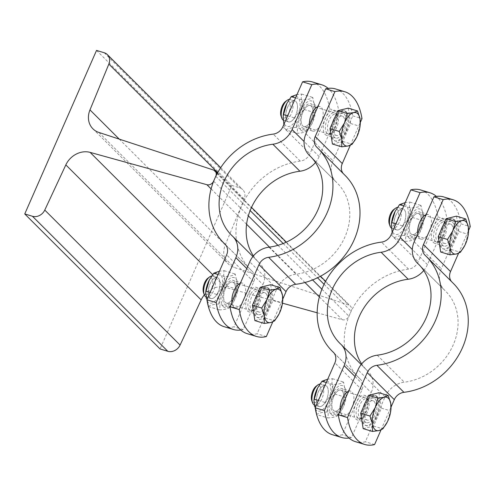<?xml version="1.0" encoding="UTF-8"?>
<svg xmlns="http://www.w3.org/2000/svg" width="495" height="495" viewBox="0 0 495 495"><rect width="100%" height="100%" fill="white"/><g stroke="black" fill="none" stroke-linecap="round" stroke-linejoin="round"><path stroke-width="0.37" stroke-dasharray="2.48 1.86" d="M317.147 312.778L342.255 319.727A5.488 4.678 -45.1 0 0 348.932 316.187L351.091 311.281A5.488 4.678 -45.1 0 0 350.342 306.003A5.488 4.678 -45.1 0 0 348.721 305.013L234.185 267.449A20.122 17.158 134.9 0 1 228.226 263.823A20.122 17.158 134.9 0 1 225.299 244.92L244.177 199.083A10.061 8.576 -45.1 0 0 242.717 189.635A10.061 8.576 -45.1 0 0 239.555 187.76L231.852 185.433L160.071 348.95M96.531 50.422L231.852 185.433M204.336 294.915A20.122 17.158 134.9 0 1 225.435 287.385L282.472 303.175M312.407 81.953A73.167 34.786 -73.2 0 1 329.639 108.857L309.92 153.778A10.977 9.355 134.9 0 1 300.298 161.116A66.769 56.931 -45.1 0 0 241.752 205.722A66.769 56.931 -45.1 0 0 250.823 269.979A66.769 56.931 -45.1 0 0 252.011 271.118A10.977 9.355 134.9 0 1 252.203 271.31A10.977 9.355 134.9 0 1 253.694 281.872L233.974 326.793A73.167 34.786 -73.2 0 1 224.142 326.694M329.639 108.857L338.883 111.647A73.167 34.786 106.8 0 0 328.117 88.376M315.482 162.508A21.953 18.717 -45.1 0 0 319.164 156.575L338.883 111.647M240.78 330.047A73.167 34.786 106.8 0 0 243.218 329.59L262.938 284.662A21.953 18.717 -45.1 0 0 259.955 263.538A21.953 18.717 -45.1 0 0 259.566 263.161A55.793 47.569 134.9 0 1 258.576 262.208A55.793 47.569 134.9 0 1 253.421 255.915M243.218 329.59L233.974 326.793M317.858 106.66A12.802 6.088 -73.2 0 1 319.98 106.555A12.802 6.088 -73.2 0 1 322.109 120.576A12.802 6.088 -73.2 0 1 312.574 131.076A12.802 6.088 -73.2 0 1 311.256 130.259A12.802 6.088 -73.2 0 1 309.474 125.761M240.335 283.264A12.802 6.088 -73.2 0 1 242.457 283.159A12.802 6.088 -73.2 0 1 243.781 283.969A12.802 6.088 -73.2 0 1 244.078 298.683A12.802 6.088 -73.2 0 1 235.051 307.673A12.802 6.088 -73.2 0 1 231.951 302.358M302.012 127.469A12.802 6.088 106.8 0 0 303.33 128.279A12.802 6.088 106.8 0 0 312.865 117.779A12.802 6.088 106.8 0 0 310.736 103.764A12.802 6.088 106.8 0 0 301.709 112.755A12.802 6.088 106.8 0 0 302.012 127.469M302.977 111.975A10.977 5.216 106.8 0 0 301.245 118.305A10.977 5.216 106.8 0 0 302.73 125.835A10.977 5.216 106.8 0 0 310.934 120.433A10.977 5.216 106.8 0 0 311.627 106.536A10.977 5.216 106.8 0 0 303.478 110.917A10.977 5.216 106.8 0 0 302.977 111.975M302.73 125.835A10.977 5.216 106.8 0 0 303.862 126.528A10.977 5.216 106.8 0 0 311.596 118.825A10.977 5.216 106.8 0 0 311.343 106.215A10.977 5.216 106.8 0 0 310.21 105.515A10.977 5.216 106.8 0 0 303.478 110.917A10.977 5.216 106.8 0 0 301.245 118.305A10.977 5.216 106.8 0 0 302.73 125.835M300.861 130.086A15.729 7.481 106.8 0 0 312.141 123.348A15.729 7.481 106.8 0 0 315.34 112.749A15.729 7.481 106.8 0 0 304.734 104.371A15.729 7.481 106.8 0 0 300.861 130.086M307.42 130.767C305.724 132.153 302.272 133.007 297.056 133.322C297.984 128.731 297.155 123.602 294.562 117.94C298.949 112.495 301.573 106.518 302.439 100.002C307.655 99.687 311.108 98.833 312.803 97.447L315.482 111.524L311.856 123.905L307.42 130.767L296.227 127.388C297.093 120.879 299.716 114.896 304.103 109.451C301.511 103.789 300.682 98.666 301.61 94.069L296.994 94.576M283.876 124.449L285.863 129.944L297.056 133.322M287.651 115.855L294.562 117.94M285.863 129.944C287.558 128.558 291.01 127.71 296.227 127.388M286.531 104.049A15.729 7.481 -73.2 0 1 298.219 97.775A15.729 7.481 -73.2 0 1 297.217 117.686A15.729 7.481 -73.2 0 1 285.46 125.433A15.729 7.481 -73.2 0 1 283.326 114.642M295.688 115.422A10.977 5.216 -73.2 0 1 295.193 116.48A10.977 5.216 -73.2 0 1 287.323 121.182A10.977 5.216 -73.2 0 1 290.027 103.238A10.977 5.216 -73.2 0 1 297.421 109.086A10.977 5.216 -73.2 0 1 295.688 115.422M287.323 121.182A10.977 5.216 -73.2 0 1 287.069 108.566A10.977 5.216 -73.2 0 1 294.803 100.862A10.977 5.216 -73.2 0 1 295.936 101.555A10.977 5.216 -73.2 0 1 297.421 109.086A10.977 5.216 -73.2 0 1 295.193 116.48A10.977 5.216 -73.2 0 1 288.455 121.875A10.977 5.216 -73.2 0 1 287.323 121.182M295.527 97.917L302.439 100.002M304.103 109.451L315.29 112.829M301.61 94.069L312.803 97.447M223.338 306.683A15.729 7.481 106.8 0 0 234.618 299.945A15.729 7.481 106.8 0 0 237.817 289.352A15.729 7.481 106.8 0 0 227.211 280.968A15.729 7.481 106.8 0 0 223.338 306.683M229.897 307.37C228.201 308.75 224.749 309.604 219.533 309.926C220.461 305.328 219.631 300.199 217.039 294.544C221.426 289.092 224.049 283.115 224.916 276.606C230.132 276.284 233.584 275.43 235.28 274.051L237.959 288.121L234.333 300.502L229.897 307.37L218.71 303.986C219.57 297.476 222.193 291.499 226.58 286.048C223.988 280.393 223.158 275.263 224.093 270.666L219.471 271.173M208.37 306.553L219.533 309.926M210.128 292.452L217.039 294.544M208.346 306.541C210.035 305.161 213.494 304.307 218.71 303.986M209.008 280.646A15.729 7.481 -73.2 0 1 220.696 274.372A15.729 7.481 -73.2 0 1 219.693 294.29A15.729 7.481 -73.2 0 1 207.937 302.03A15.729 7.481 -73.2 0 1 205.809 291.239M218.171 292.019A10.977 5.216 -73.2 0 1 217.67 293.077A10.977 5.216 -73.2 0 1 209.8 297.78A10.977 5.216 -73.2 0 1 212.504 279.836A10.977 5.216 -73.2 0 1 219.904 285.683A10.977 5.216 -73.2 0 1 218.171 292.019M209.8 297.78A10.977 5.216 -73.2 0 1 209.546 285.17A10.977 5.216 -73.2 0 1 217.28 277.46A10.977 5.216 -73.2 0 1 218.419 278.159A10.977 5.216 -73.2 0 1 219.904 285.683A10.977 5.216 -73.2 0 1 217.67 293.077A10.977 5.216 -73.2 0 1 210.932 298.479A10.977 5.216 -73.2 0 1 209.8 297.78M218.004 274.515L224.916 276.606M226.58 286.048L237.773 289.433M224.093 270.666L235.28 274.051M234.537 281.179A12.802 6.088 106.8 0 0 233.219 280.368A12.802 6.088 106.8 0 0 223.684 290.862A12.802 6.088 106.8 0 0 225.813 304.883A12.802 6.088 106.8 0 0 234.834 295.892A12.802 6.088 106.8 0 0 234.537 281.179M225.454 288.573A10.977 5.216 106.8 0 0 223.721 294.909A10.977 5.216 106.8 0 0 225.206 302.433A10.977 5.216 106.8 0 0 233.411 297.031A10.977 5.216 106.8 0 0 234.11 283.14A10.977 5.216 106.8 0 0 225.955 287.515A10.977 5.216 106.8 0 0 225.454 288.573M225.206 302.433A10.977 5.216 106.8 0 0 226.339 303.132A10.977 5.216 106.8 0 0 234.079 295.422A10.977 5.216 106.8 0 0 233.819 282.812A10.977 5.216 106.8 0 0 232.687 282.119A10.977 5.216 106.8 0 0 225.955 287.515A10.977 5.216 106.8 0 0 223.721 294.909A10.977 5.216 106.8 0 0 225.206 302.433M258.081 290.144A10.977 5.216 -73.2 0 1 258.761 301.505A10.977 5.216 -73.2 0 1 251.887 310.52A10.977 5.216 -73.2 0 1 250.6 310.458A10.977 5.216 -73.2 0 1 248.781 298.442A10.977 5.216 -73.2 0 1 256.948 289.445A10.977 5.216 -73.2 0 1 258.05 290.107A10.977 5.216 -73.2 0 1 258.081 290.144M335.604 113.541A10.977 5.216 -73.2 0 1 336.278 124.907A10.977 5.216 -73.2 0 1 329.404 133.916A10.977 5.216 -73.2 0 1 328.123 133.86A10.977 5.216 -73.2 0 1 326.304 121.844A10.977 5.216 -73.2 0 1 334.471 112.848A10.977 5.216 -73.2 0 1 335.573 113.51A10.977 5.216 -73.2 0 1 335.604 113.541M211.705 276.012A10.977 5.216 -73.2 0 1 212.776 276.099A10.977 5.216 -73.2 0 1 213.908 276.798A10.977 5.216 -73.2 0 1 214.162 289.408A10.977 5.216 -73.2 0 1 206.427 297.111A10.977 5.216 -73.2 0 1 205.574 296.666M203.538 292.694A9.009 4.282 106.8 0 0 210.672 290.683A9.009 4.282 106.8 0 0 211.483 278.054A9.009 4.282 106.8 0 0 207.925 278.178M259.399 291.419A10.11 4.808 -73.2 0 1 260.017 301.882A10.11 4.808 -73.2 0 1 253.688 310.186A10.11 4.808 -73.2 0 1 252.506 310.13A10.11 4.808 -73.2 0 1 250.829 299.06A10.11 4.808 -73.2 0 1 258.353 290.775A10.11 4.808 -73.2 0 1 259.368 291.388A10.11 4.808 -73.2 0 1 259.399 291.419M265.834 293.362A10.11 4.808 -73.2 0 1 266.069 304.976A10.11 4.808 -73.2 0 1 258.941 312.073A10.11 4.808 -73.2 0 1 257.264 301.01A10.11 4.808 -73.2 0 1 264.788 292.718A10.11 4.808 -73.2 0 1 265.834 293.362M266.892 290.949A12.802 6.088 -73.2 0 1 267.189 305.663A12.802 6.088 -73.2 0 1 258.161 314.653A12.802 6.088 -73.2 0 1 256.039 300.638A12.802 6.088 -73.2 0 1 265.567 290.138A12.802 6.088 -73.2 0 1 266.892 290.949M289.222 99.415A10.977 5.216 -73.2 0 1 290.299 99.501A10.977 5.216 -73.2 0 1 291.431 100.194A10.977 5.216 -73.2 0 1 291.685 112.811A10.977 5.216 -73.2 0 1 283.951 120.514A10.977 5.216 -73.2 0 1 283.097 120.068M281.061 116.096A9.009 4.282 106.8 0 0 288.195 114.079A9.009 4.282 106.8 0 0 289.006 101.45A9.009 4.282 106.8 0 0 285.448 101.58M336.922 114.815A10.11 4.808 -73.2 0 1 337.541 125.284A10.11 4.808 -73.2 0 1 331.211 133.582A10.11 4.808 -73.2 0 1 330.029 133.532A10.11 4.808 -73.2 0 1 328.352 122.463A10.11 4.808 -73.2 0 1 335.876 114.178A10.11 4.808 -73.2 0 1 336.891 114.784A10.11 4.808 -73.2 0 1 336.922 114.815M343.351 116.758A10.11 4.808 -73.2 0 1 343.592 128.378A10.11 4.808 -73.2 0 1 336.464 135.475A10.11 4.808 -73.2 0 1 334.787 124.406A10.11 4.808 -73.2 0 1 342.311 116.121A10.11 4.808 -73.2 0 1 343.351 116.758M334.36 137.245A12.802 6.088 -73.2 0 1 334.063 122.531A12.802 6.088 -73.2 0 1 343.085 113.541A12.802 6.088 -73.2 0 1 345.213 127.555A12.802 6.088 -73.2 0 1 335.684 138.055A12.802 6.088 -73.2 0 1 334.36 137.245M257.647 288.158A12.802 6.088 106.8 0 0 256.323 287.347A12.802 6.088 106.8 0 0 246.795 297.841A12.802 6.088 106.8 0 0 248.917 311.862A12.802 6.088 106.8 0 0 257.945 302.872A12.802 6.088 106.8 0 0 257.647 288.158M335.511 88.933A73.167 34.786 -73.2 0 1 352.749 115.836L333.03 160.764A21.953 18.717 -45.1 0 0 336.012 181.888A21.953 18.717 -45.1 0 0 336.402 182.259A55.793 47.569 134.9 0 1 337.386 183.218A55.793 47.569 134.9 0 1 344.644 237.625A55.793 47.569 134.9 0 1 296.047 274.187A21.953 18.717 -45.1 0 0 276.804 288.851L257.078 333.779A73.167 34.786 -73.2 0 1 247.253 333.673M352.749 115.836L361.993 118.627M350.287 145.295L360.341 122.395M334.929 117.278A15.729 7.481 -73.2 0 1 343.938 110.738A15.729 7.481 -73.2 0 1 345.56 111.734A15.729 7.481 -73.2 0 1 345.925 129.814A15.729 7.481 -73.2 0 1 334.837 140.858A15.729 7.481 -73.2 0 1 332.442 122.939M346.481 112.012A15.729 7.481 -73.2 0 1 346.853 130.092A15.729 7.481 -73.2 0 1 335.759 141.137A15.729 7.481 -73.2 0 1 333.154 123.911A15.729 7.481 -73.2 0 1 344.86 111.016A15.729 7.481 -73.2 0 1 346.481 112.012M348.183 108.139L350.677 123.521L342.8 141.459L332.436 144.014M360.187 125.025L356.567 137.393M350.677 123.521L359.995 126.336M342.8 141.459L352.124 144.274M345.139 175.447A66.769 56.931 -45.1 0 0 343.957 174.302A10.977 9.355 134.9 0 1 343.759 174.116A10.977 9.355 134.9 0 1 343.276 173.584M272.764 321.892L282.818 298.992M266.322 336.569L257.078 333.779M325.116 134.448A12.802 6.088 106.8 0 0 326.44 135.265A12.802 6.088 106.8 0 0 335.975 124.765A12.802 6.088 106.8 0 0 333.847 110.744A12.802 6.088 106.8 0 0 324.819 119.741A12.802 6.088 106.8 0 0 325.116 134.448M257.406 293.882A15.729 7.481 -73.2 0 1 266.415 287.335A15.729 7.481 -73.2 0 1 268.036 288.338A15.729 7.481 -73.2 0 1 268.401 306.411A15.729 7.481 -73.2 0 1 257.313 317.456A15.729 7.481 -73.2 0 1 254.919 299.543M268.964 288.616A15.729 7.481 -73.2 0 1 269.329 306.69A15.729 7.481 -73.2 0 1 258.242 317.734A15.729 7.481 -73.2 0 1 255.63 300.514A15.729 7.481 -73.2 0 1 267.337 287.62A15.729 7.481 -73.2 0 1 268.964 288.616M270.66 284.736L273.153 300.119L265.277 318.056L254.913 320.611M282.664 301.628L279.044 313.991M273.153 300.119L282.478 302.94M265.277 318.056L274.601 320.878M420.663 189.962A73.167 34.786 -73.2 0 1 437.902 216.866L418.176 261.793A10.977 9.355 134.9 0 1 408.554 269.125A66.769 56.931 -45.1 0 0 350.014 313.737A66.769 56.931 -45.1 0 0 359.079 377.988A66.769 56.931 -45.1 0 0 360.267 379.133A10.977 9.355 134.9 0 1 360.459 379.318A10.977 9.355 134.9 0 1 361.95 389.881L342.231 434.808A73.167 34.786 -73.2 0 1 332.399 434.703M437.902 216.866L447.14 219.656A73.167 34.786 106.8 0 0 436.373 196.385M423.739 270.517A21.953 18.717 -45.1 0 0 427.42 264.584L447.14 219.656M349.043 438.056A73.167 34.786 106.8 0 0 351.475 437.599L371.194 392.671A21.953 18.717 -45.1 0 0 368.212 371.547A21.953 18.717 -45.1 0 0 367.822 371.176A55.793 47.569 134.9 0 1 366.832 370.217A55.793 47.569 134.9 0 1 361.678 363.924M351.475 437.599L342.231 434.808M426.115 214.669A12.802 6.088 -73.2 0 1 428.237 214.57A12.802 6.088 -73.2 0 1 430.365 228.585A12.802 6.088 -73.2 0 1 420.83 239.085A12.802 6.088 -73.2 0 1 419.512 238.274A12.802 6.088 -73.2 0 1 417.731 233.77M348.591 391.273A12.802 6.088 -73.2 0 1 350.72 391.168A12.802 6.088 -73.2 0 1 352.038 391.978A12.802 6.088 -73.2 0 1 352.335 406.698A12.802 6.088 -73.2 0 1 343.313 415.682A12.802 6.088 -73.2 0 1 340.214 410.367M410.268 235.478A12.802 6.088 106.8 0 0 411.593 236.294A12.802 6.088 106.8 0 0 421.121 225.794A12.802 6.088 106.8 0 0 418.993 211.773A12.802 6.088 106.8 0 0 409.971 220.77A12.802 6.088 106.8 0 0 410.268 235.478M411.234 219.984A10.977 5.216 106.8 0 0 409.501 226.32A10.977 5.216 106.8 0 0 410.986 233.844A10.977 5.216 106.8 0 0 419.191 228.442A10.977 5.216 106.8 0 0 419.89 214.545A10.977 5.216 106.8 0 0 411.735 218.926A10.977 5.216 106.8 0 0 411.234 219.984M410.986 233.844A10.977 5.216 106.8 0 0 412.118 234.543A10.977 5.216 106.8 0 0 419.859 226.834A10.977 5.216 106.8 0 0 419.599 214.224A10.977 5.216 106.8 0 0 418.467 213.531A10.977 5.216 106.8 0 0 411.735 218.926A10.977 5.216 106.8 0 0 409.501 226.32A10.977 5.216 106.8 0 0 410.986 233.844M443.86 221.556A10.977 5.216 -73.2 0 1 444.541 232.916A10.977 5.216 -73.2 0 1 437.667 241.925A10.977 5.216 -73.2 0 1 436.38 241.869A10.977 5.216 -73.2 0 1 434.561 229.853A10.977 5.216 -73.2 0 1 442.728 220.857A10.977 5.216 -73.2 0 1 443.829 221.519A10.977 5.216 -73.2 0 1 443.86 221.556M409.118 238.095A15.729 7.481 106.8 0 0 420.397 231.357A15.729 7.481 106.8 0 0 423.596 220.764A15.729 7.481 106.8 0 0 412.991 212.38A15.729 7.481 106.8 0 0 409.118 238.095M415.676 238.782C413.981 240.162 410.528 241.016 405.312 241.337C406.24 236.74 405.411 231.611 402.819 225.955C407.206 220.504 409.829 214.527 410.695 208.018C415.911 207.696 419.364 206.842 421.059 205.462L423.739 219.533L420.113 231.914L415.676 238.782L404.489 235.397C405.349 228.888 407.973 222.911 412.36 217.46C409.767 211.804 408.938 206.675 409.872 202.078L405.25 202.585M392.133 232.464L394.125 237.953L405.312 241.337M395.907 223.864L402.819 225.955M394.125 237.953C395.814 236.573 399.273 235.719 404.489 235.397M394.787 212.058A15.729 7.481 -73.2 0 1 406.475 205.784A15.729 7.481 -73.2 0 1 405.473 225.701A15.729 7.481 -73.2 0 1 393.717 233.442A15.729 7.481 -73.2 0 1 391.588 222.651M403.951 223.431A10.977 5.216 -73.2 0 1 403.45 224.489A10.977 5.216 -73.2 0 1 395.579 229.191A10.977 5.216 -73.2 0 1 398.283 211.247A10.977 5.216 -73.2 0 1 405.683 217.095A10.977 5.216 -73.2 0 1 403.951 223.431M395.579 229.191A10.977 5.216 -73.2 0 1 395.326 216.581A10.977 5.216 -73.2 0 1 403.066 208.871A10.977 5.216 -73.2 0 1 404.198 209.571A10.977 5.216 -73.2 0 1 405.683 217.095A10.977 5.216 -73.2 0 1 403.45 224.489A10.977 5.216 -73.2 0 1 396.712 229.884A10.977 5.216 -73.2 0 1 395.579 229.191M403.784 205.926L410.695 208.018M412.36 217.46L423.553 220.844M409.872 202.078L421.059 205.462M331.601 414.699A15.729 7.481 106.8 0 0 342.874 407.954A15.729 7.481 106.8 0 0 346.073 397.361A15.729 7.481 106.8 0 0 335.474 388.977A15.729 7.481 106.8 0 0 331.601 414.699M338.153 415.379C336.464 416.765 333.005 417.613 327.789 417.935C328.723 413.337 327.888 408.214 325.302 402.553C329.682 397.108 332.312 391.124 333.172 384.615C338.388 384.293 341.847 383.446 343.536 382.06L346.215 396.13L342.589 408.517L338.153 415.379L326.966 412.001C327.826 405.485 330.456 399.508 334.837 394.063C332.25 388.402 331.415 383.272 332.349 378.681L327.727 379.189M326.966 412.001C321.75 412.316 318.291 413.17 316.602 414.556L327.789 417.935M318.384 400.467L325.302 402.553M317.264 388.655A15.729 7.481 -73.2 0 1 328.952 382.381A15.729 7.481 -73.2 0 1 327.956 402.299A15.729 7.481 -73.2 0 1 316.194 410.046A15.729 7.481 -73.2 0 1 314.065 399.255M326.428 400.028A10.977 5.216 -73.2 0 1 325.927 401.086A10.977 5.216 -73.2 0 1 318.062 405.795A10.977 5.216 -73.2 0 1 320.76 387.851A10.977 5.216 -73.2 0 1 328.16 393.698A10.977 5.216 -73.2 0 1 326.428 400.028M318.062 405.789A10.977 5.216 -73.2 0 1 317.802 393.179A10.977 5.216 -73.2 0 1 325.543 385.475A10.977 5.216 -73.2 0 1 326.675 386.168A10.977 5.216 -73.2 0 1 328.16 393.698A10.977 5.216 -73.2 0 1 325.927 401.086A10.977 5.216 -73.2 0 1 319.195 406.488A10.977 5.216 -73.2 0 1 318.062 405.789M326.261 382.53L333.172 384.615M334.837 394.063L346.03 397.442M332.349 378.681L343.536 382.06M342.794 389.188A12.802 6.088 106.8 0 0 341.476 388.377A12.802 6.088 106.8 0 0 331.941 398.871A12.802 6.088 106.8 0 0 334.069 412.892A12.802 6.088 106.8 0 0 343.097 403.901A12.802 6.088 106.8 0 0 342.794 389.188M333.71 396.582A10.977 5.216 106.8 0 0 331.978 402.918A10.977 5.216 106.8 0 0 333.463 410.448A10.977 5.216 106.8 0 0 341.668 405.046A10.977 5.216 106.8 0 0 342.367 391.149A10.977 5.216 106.8 0 0 334.212 395.524A10.977 5.216 106.8 0 0 333.71 396.582M333.463 410.448A10.977 5.216 106.8 0 0 334.595 411.141A10.977 5.216 106.8 0 0 342.336 403.437A10.977 5.216 106.8 0 0 342.076 390.821A10.977 5.216 106.8 0 0 340.944 390.128A10.977 5.216 106.8 0 0 334.212 395.524A10.977 5.216 106.8 0 0 331.978 402.918A10.977 5.216 106.8 0 0 333.463 410.448M366.343 398.153A10.977 5.216 -73.2 0 1 367.018 409.52A10.977 5.216 -73.2 0 1 360.143 418.529A10.977 5.216 -73.2 0 1 358.863 418.473A10.977 5.216 -73.2 0 1 357.037 406.457A10.977 5.216 -73.2 0 1 365.211 397.46A10.977 5.216 -73.2 0 1 366.306 398.122A10.977 5.216 -73.2 0 1 366.343 398.153M319.962 384.021A10.977 5.216 -73.2 0 1 321.032 384.114A10.977 5.216 -73.2 0 1 322.165 384.807A10.977 5.216 -73.2 0 1 322.418 397.417A10.977 5.216 -73.2 0 1 314.684 405.127A10.977 5.216 -73.2 0 1 313.83 404.675M311.794 400.709A9.009 4.282 106.8 0 0 318.929 398.692A9.009 4.282 106.8 0 0 319.739 386.063A9.009 4.282 106.8 0 0 316.181 386.193M367.655 399.428A10.11 4.808 -73.2 0 1 368.28 409.891A10.11 4.808 -73.2 0 1 361.944 418.195A10.11 4.808 -73.2 0 1 360.762 418.139A10.11 4.808 -73.2 0 1 359.085 407.076A10.11 4.808 -73.2 0 1 366.609 398.784A10.11 4.808 -73.2 0 1 367.624 399.397A10.11 4.808 -73.2 0 1 367.655 399.428M374.09 401.371A10.11 4.808 -73.2 0 1 374.325 412.991A10.11 4.808 -73.2 0 1 367.197 420.088A10.11 4.808 -73.2 0 1 365.52 409.019A10.11 4.808 -73.2 0 1 373.044 400.733A10.11 4.808 -73.2 0 1 374.09 401.371M375.148 398.964A12.802 6.088 -73.2 0 1 375.445 413.678A12.802 6.088 -73.2 0 1 366.418 422.668A12.802 6.088 -73.2 0 1 364.295 408.647A12.802 6.088 -73.2 0 1 373.824 398.153A12.802 6.088 -73.2 0 1 375.148 398.964M397.485 207.424A10.977 5.216 -73.2 0 1 398.555 207.51A10.977 5.216 -73.2 0 1 399.688 208.209A10.977 5.216 -73.2 0 1 399.941 220.82A10.977 5.216 -73.2 0 1 392.207 228.523A10.977 5.216 -73.2 0 1 391.353 228.077M389.318 224.105A9.009 4.282 106.8 0 0 396.452 222.094A9.009 4.282 106.8 0 0 397.262 209.465A9.009 4.282 106.8 0 0 393.704 209.589M445.178 222.83A10.11 4.808 -73.2 0 1 445.797 233.294A10.11 4.808 -73.2 0 1 439.467 241.591A10.11 4.808 -73.2 0 1 438.285 241.541A10.11 4.808 -73.2 0 1 436.609 230.472A10.11 4.808 -73.2 0 1 444.133 222.187A10.11 4.808 -73.2 0 1 445.147 222.799A10.11 4.808 -73.2 0 1 445.178 222.83M451.613 224.773A10.11 4.808 -73.2 0 1 451.848 236.387A10.11 4.808 -73.2 0 1 444.72 243.484A10.11 4.808 -73.2 0 1 443.044 232.415A10.11 4.808 -73.2 0 1 450.568 224.13A10.11 4.808 -73.2 0 1 451.613 224.773M442.617 245.254A12.802 6.088 -73.2 0 1 442.32 230.54A12.802 6.088 -73.2 0 1 451.347 221.55A12.802 6.088 -73.2 0 1 453.476 235.564A12.802 6.088 -73.2 0 1 443.941 246.065A12.802 6.088 -73.2 0 1 442.617 245.254M365.904 396.167A12.802 6.088 106.8 0 0 364.58 395.357A12.802 6.088 106.8 0 0 355.051 405.857A12.802 6.088 106.8 0 0 357.173 419.871A12.802 6.088 106.8 0 0 366.201 410.887A12.802 6.088 106.8 0 0 365.904 396.167M443.774 196.948A73.167 34.786 -73.2 0 1 461.006 223.845L441.286 268.773A21.953 18.717 -45.1 0 0 444.269 289.897A21.953 18.717 -45.1 0 0 444.659 290.274A55.793 47.569 134.9 0 1 445.649 291.227A55.793 47.569 134.9 0 1 452.906 345.634A55.793 47.569 134.9 0 1 404.304 382.196A21.953 18.717 -45.1 0 0 385.061 396.86L365.335 441.788A73.167 34.786 -73.2 0 1 355.509 441.682M461.006 223.845L470.25 226.642M458.543 253.304L468.598 230.404M443.186 225.287A15.729 7.481 -73.2 0 1 452.195 218.747A15.729 7.481 -73.2 0 1 453.816 219.743A15.729 7.481 -73.2 0 1 454.181 237.823A15.729 7.481 -73.2 0 1 443.093 248.867A15.729 7.481 -73.2 0 1 440.699 230.955M454.744 220.028A15.729 7.481 -73.2 0 1 455.109 238.101A15.729 7.481 -73.2 0 1 444.021 249.146A15.729 7.481 -73.2 0 1 441.41 231.926A15.729 7.481 -73.2 0 1 453.117 219.025A15.729 7.481 -73.2 0 1 454.744 220.028M456.44 216.148L458.933 231.53L451.056 249.468L440.692 252.023M468.443 233.04L464.824 245.402M458.933 231.53L468.258 234.345M451.056 249.468L460.381 252.283M453.395 283.456A66.769 56.931 -45.1 0 0 452.213 282.317A10.977 9.355 134.9 0 1 452.022 282.125A10.977 9.355 134.9 0 1 451.533 281.599M381.02 429.901L391.075 407.001M374.579 444.578L365.335 441.788M433.379 242.463A12.802 6.088 106.8 0 0 434.697 243.274A12.802 6.088 106.8 0 0 444.232 232.774A12.802 6.088 106.8 0 0 442.103 218.759A12.802 6.088 106.8 0 0 433.075 227.75A12.802 6.088 106.8 0 0 433.379 242.463M365.663 401.891A15.729 7.481 -73.2 0 1 374.672 395.35A15.729 7.481 -73.2 0 1 376.293 396.346A15.729 7.481 -73.2 0 1 376.664 414.426A15.729 7.481 -73.2 0 1 365.57 425.465A15.729 7.481 -73.2 0 1 363.182 407.552M377.221 396.625A15.729 7.481 -73.2 0 1 377.586 414.705A15.729 7.481 -73.2 0 1 366.498 425.75A15.729 7.481 -73.2 0 1 363.887 408.524A15.729 7.481 -73.2 0 1 375.594 395.629A15.729 7.481 -73.2 0 1 377.221 396.625M378.923 392.752L381.41 408.134L373.539 426.071L363.175 428.627M390.926 409.637L387.3 422.006M381.41 408.134L390.734 410.949M373.539 426.071L382.858 428.887M98.864 132.437L234.185 267.449M213.394 169.995L348.721 305.013M119.27 139.132L225.299 244.92M217.689 172.656L244.177 199.083M104.235 52.748L239.555 187.76M212.658 274.645L225.435 287.385M211.118 188.886L246.578 224.26M269.484 247.116L304.945 282.497M319.374 296.895L342.255 319.727M213.648 181.213L248.342 215.826M277.918 245.334L312.611 279.947M321.911 289.222L348.932 316.187M215.801 176.307L250.142 210.567M283.177 243.521L317.512 277.782M324.064 284.316L351.091 311.281M300.298 161.116L273.234 134.108M319.164 156.575L304.085 141.527M246.795 268.556L262.938 284.662M282.855 126.776L309.92 153.778M225.324 244.499L252.011 271.118M253.694 281.872L226.63 254.863M259.566 263.161L232.501 236.158M276.804 288.851L249.734 261.849M305.966 133.761L333.03 160.764M316.893 147.3L343.957 174.302M268.983 247.178L296.047 274.187M336.402 182.259L311.281 157.2M408.554 269.125L381.49 242.123M427.42 264.584L412.341 249.536M355.051 376.565L371.194 392.671M391.112 234.791L418.176 261.793M333.587 352.508L360.267 379.133M361.95 389.881L334.886 362.878M367.822 371.176L340.758 344.167M385.061 396.86L357.996 369.858M414.222 241.77L441.286 268.773M425.149 255.315L452.213 282.317M377.239 355.193L404.304 382.196M444.659 290.274L419.537 265.209M92.905 128.805L228.226 263.823M220.702 167.669L242.717 189.635M217.342 173.299L251.503 207.386M286.345 242.148L320.512 276.241M325.599 281.308L350.342 306.003M319.98 106.561L310.736 103.764M312.574 131.076L303.33 128.279M315.34 112.749L315.482 111.524M312.141 123.348L311.856 123.905M225.627 244.833L250.823 269.979M237.817 289.352L237.959 288.121M234.618 299.945L234.333 300.502M252.203 271.31L225.138 244.301M259.955 263.538L252.926 256.528M231.512 235.205L258.576 262.208M242.457 283.159L233.219 280.368M235.051 307.673L225.813 304.883M256.948 289.445L239.883 284.291M238.93 284L232.687 282.119M250.6 310.458L226.339 303.132M334.471 112.848L317.406 107.693M316.454 107.403L310.21 105.515M328.123 133.86L303.862 126.528M217.28 277.46L212.776 276.099M210.932 298.479L206.427 297.111M259.368 291.388L258.05 290.107M253.688 310.186L251.887 310.52M264.788 292.718L258.353 290.775M258.941 312.073L252.506 310.13M294.803 100.862L290.299 99.501M288.455 121.875L283.951 120.514M336.891 114.784L335.573 113.51M331.211 133.582L329.404 133.916M342.311 116.121L335.876 114.178M336.464 135.475L330.029 133.532M265.567 290.138L256.323 287.347M258.161 314.653L248.917 311.862M344.86 111.016L343.938 110.738M335.759 141.137L334.837 140.858M316.695 147.114L343.759 174.116M310.322 156.216L337.386 183.218M311.448 157.379L336.012 181.888M343.091 113.541L333.847 110.744M335.684 138.055L326.44 135.265M267.337 287.62L266.415 287.335M258.242 317.734L257.313 317.456M428.237 214.57L418.999 211.78M420.83 239.085L411.593 236.294M442.728 220.857L425.663 215.702M424.71 215.412L418.467 213.531M436.38 241.869L412.118 234.543M423.596 220.764L423.739 219.533M420.397 231.357L420.113 231.914M333.884 352.848L359.079 377.988M346.073 397.361L346.215 396.13M342.874 407.954L342.589 408.517M360.459 379.318L333.395 352.316M368.212 371.547L361.183 364.537M339.768 343.214L366.832 370.217M350.72 391.168L341.476 388.377M343.313 415.682L334.069 412.892M365.211 397.46L348.14 392.3M347.187 392.015L340.944 390.128M358.863 418.473L334.595 411.141M325.543 385.475L321.032 384.114M319.195 406.488L314.684 405.127M367.624 399.397L366.306 398.122M361.944 418.195L360.143 418.529M373.044 400.733L366.609 398.784M367.197 420.088L360.762 418.139M403.066 208.871L398.555 207.51M396.712 229.884L392.207 228.523M445.147 222.799L443.829 221.519M439.467 241.591L437.667 241.925M450.568 224.13L444.133 222.187M444.72 243.484L438.285 241.541M373.824 398.153L364.58 395.357M366.418 422.668L357.173 419.871M453.117 219.025L452.195 218.747M444.021 249.146L443.093 248.867M424.957 255.123L452.022 282.125M418.584 264.225L445.649 291.227M419.704 265.394L444.269 289.897M451.347 221.55L442.103 218.759M443.941 246.065L434.697 243.274M375.594 395.629L374.672 395.35M366.498 425.75L365.57 425.465"/><path stroke-width="0.74" d="M24.75 213.939L32.453 216.266A10.061 8.576 -45.1 0 0 44.773 210.059L65.835 164.891A20.122 17.158 134.9 0 1 90.109 152.373L206.935 184.715A5.488 4.678 -45.1 0 0 213.611 181.176L215.764 176.269A5.488 4.678 -45.1 0 0 215.022 170.985A5.488 4.678 -45.1 0 0 213.394 169.995L98.864 132.437A20.122 17.158 134.9 0 1 92.905 128.805A20.122 17.158 134.9 0 1 89.972 109.902L108.857 64.072A10.061 8.576 -45.1 0 0 107.39 54.617A10.061 8.576 -45.1 0 0 104.235 52.748L96.531 50.422L24.75 213.939L160.071 348.95L167.78 351.283A10.061 8.576 -45.1 0 0 180.093 345.077L201.162 299.902A20.122 17.158 134.9 0 1 204.336 294.915M282.472 303.175L317.147 312.778M206.91 299.791L216.148 302.587A73.167 34.786 106.8 0 0 233.386 329.484L224.142 326.694A73.167 34.786 -73.2 0 1 206.91 299.791L226.63 254.863A10.977 9.355 -45.1 0 0 225.138 244.301A10.977 9.355 -45.1 0 0 224.947 244.115A66.769 56.931 134.9 0 1 223.759 242.977A66.769 56.931 134.9 0 1 214.688 178.72A66.769 56.931 134.9 0 1 273.234 134.108A10.977 9.355 -45.1 0 0 282.855 126.776L302.575 81.848A73.167 34.786 -73.2 0 1 312.407 81.953L321.651 84.744A73.167 34.786 106.8 0 0 311.819 84.645L302.575 81.848M253.421 255.915A55.793 47.569 134.9 0 1 253.415 203.612A55.793 47.569 134.9 0 1 299.914 171.239A21.953 18.717 -45.1 0 0 315.482 162.508M328.117 88.376A73.167 34.786 106.8 0 0 321.651 84.744M311.819 84.645L292.099 129.572A21.953 18.717 134.9 0 1 272.85 144.237A55.793 47.569 -45.1 0 0 224.254 180.793A55.793 47.569 -45.1 0 0 231.512 235.205A55.793 47.569 -45.1 0 0 232.501 236.158A21.953 18.717 134.9 0 1 232.891 236.536A21.953 18.717 134.9 0 1 235.874 257.66L216.148 302.587M309.474 125.761A12.802 6.088 -73.2 0 1 317.858 106.66M233.386 329.484A73.167 34.786 106.8 0 0 240.78 330.047M231.951 302.358A12.802 6.088 -73.2 0 1 240.335 283.264M296.994 94.576L291.246 96.624L286.815 103.486L283.183 115.873L283.876 124.449M283.375 114.562L287.651 115.855M283.183 115.873L283.326 114.642A15.729 7.481 -73.2 0 1 286.531 104.049L286.815 103.486M291.246 96.624L295.527 97.917M219.471 271.173L213.729 273.221L209.292 280.09L205.66 292.471L208.37 306.553M205.852 291.159L210.128 292.452M205.66 292.471L205.809 291.239A15.729 7.481 -73.2 0 1 209.008 280.646L209.292 280.09M213.729 273.221L218.004 274.515M205.574 296.666A10.977 5.216 -73.2 0 1 204.231 294.63A10.977 5.216 -73.2 0 1 209.571 276.953A10.977 5.216 -73.2 0 1 211.705 276.012M209.571 276.953L207.925 278.178A9.009 4.282 106.8 0 0 203.538 292.694L204.231 294.63M283.097 120.068A10.977 5.216 -73.2 0 1 281.754 118.033A10.977 5.216 -73.2 0 1 287.094 100.349A10.977 5.216 -73.2 0 1 289.222 99.415M287.094 100.349L285.448 101.58A9.009 4.282 106.8 0 0 281.061 116.096L281.754 118.033M230.014 306.776L239.258 309.567A73.167 34.786 106.8 0 0 256.497 336.464L247.253 333.673A73.167 34.786 -73.2 0 1 230.014 306.776L249.734 261.849A21.953 18.717 134.9 0 1 268.983 247.178A55.793 47.569 -45.1 0 0 317.58 210.623A55.793 47.569 -45.1 0 0 310.322 156.216A55.793 47.569 -45.1 0 0 309.332 155.257A21.953 18.717 134.9 0 1 308.948 154.886A21.953 18.717 134.9 0 1 305.966 133.761L325.685 88.834A73.167 34.786 -73.2 0 1 335.511 88.933L344.755 91.73A73.167 34.786 106.8 0 0 334.929 91.625L325.685 88.834M334.929 91.625L315.204 136.552A10.977 9.355 -45.1 0 0 316.695 147.114A10.977 9.355 -45.1 0 0 316.893 147.3A66.769 56.931 134.9 0 1 318.075 148.444A66.769 56.931 134.9 0 1 326.762 213.555A66.769 56.931 134.9 0 1 268.606 257.307A10.977 9.355 -45.1 0 0 258.978 264.639L239.258 309.567M360.341 122.395L361.993 118.627A73.167 34.786 106.8 0 0 344.755 91.73M343.276 173.584A10.977 9.355 134.9 0 1 342.274 163.554L350.287 145.295M332.442 122.939A15.729 7.481 -73.2 0 1 334.929 117.278M356.567 137.393L352.124 144.274L348.251 145.945L341.76 146.829L332.436 144.014L329.948 128.632L337.819 110.694L348.183 108.139L357.508 110.954L360.057 119.041A17.381 8.26 106.8 0 0 353.634 112.625A17.381 8.26 106.8 0 0 344.514 122.871L347.144 113.51L353.634 112.625L357.508 110.954M339.267 131.447L344.514 122.871A17.381 8.26 106.8 0 0 341.822 139.534L339.267 131.447L329.948 128.632M337.819 110.694L347.144 113.51M360.057 119.041L360.113 125.674A17.381 8.26 106.8 0 0 360.057 119.041M341.76 146.829L341.822 139.534A17.381 8.26 106.8 0 0 348.251 145.945A17.381 8.26 106.8 0 0 356.573 137.375A17.381 8.26 106.8 0 0 357.365 135.698A17.381 8.26 106.8 0 0 360.113 125.674M282.818 298.992L286.042 291.642A10.977 9.355 134.9 0 1 295.67 284.309A66.769 56.931 -45.1 0 0 353.826 240.558A66.769 56.931 -45.1 0 0 345.139 175.447L318.075 148.444M256.497 336.464A73.167 34.786 106.8 0 0 266.322 336.569L272.764 321.892M254.919 299.543A15.729 7.481 -73.2 0 1 257.406 293.882M252.425 305.229L261.744 308.051L266.991 299.475A17.381 8.26 106.8 0 0 264.299 316.132A17.381 8.26 106.8 0 0 270.728 322.548A17.381 8.26 106.8 0 0 279.056 313.978L274.601 320.878L270.728 322.548L264.237 323.433L254.913 320.611L252.425 305.229L260.296 287.292L270.66 284.736L279.984 287.558L282.54 295.639A17.381 8.26 106.8 0 0 276.111 289.228A17.381 8.26 106.8 0 0 266.991 299.475L269.62 290.113L276.111 289.228L279.984 287.558M260.296 287.292L269.62 290.113M264.237 323.433L264.299 316.132L261.744 308.051M282.54 295.639L282.589 302.272A17.381 8.26 106.8 0 0 282.54 295.639M279.038 314.009L279.056 313.978A17.381 8.26 106.8 0 0 279.848 312.302A17.381 8.26 106.8 0 0 282.589 302.272M315.167 407.806L324.411 410.596A73.167 34.786 106.8 0 0 341.643 437.493L332.399 434.703A73.167 34.786 -73.2 0 1 315.167 407.806L334.886 362.878A10.977 9.355 -45.1 0 0 333.395 352.316A10.977 9.355 -45.1 0 0 333.203 352.124A66.769 56.931 134.9 0 1 332.015 350.986A66.769 56.931 134.9 0 1 322.95 286.735A66.769 56.931 134.9 0 1 381.49 242.123A10.977 9.355 -45.1 0 0 391.112 234.791L410.838 189.863A73.167 34.786 -73.2 0 1 420.663 189.962L429.907 192.759A73.167 34.786 106.8 0 0 420.076 192.654L410.838 189.863M361.678 363.924A55.793 47.569 134.9 0 1 361.672 311.621A55.793 47.569 134.9 0 1 408.177 279.248A21.953 18.717 -45.1 0 0 423.739 270.517M436.373 196.385A73.167 34.786 106.8 0 0 429.907 192.759M420.076 192.654L400.356 237.581A21.953 18.717 134.9 0 1 381.113 252.246A55.793 47.569 -45.1 0 0 332.51 288.808A55.793 47.569 -45.1 0 0 339.768 343.214A55.793 47.569 -45.1 0 0 340.758 344.167A21.953 18.717 134.9 0 1 341.148 344.545A21.953 18.717 134.9 0 1 344.13 365.669L324.411 410.596M417.731 233.77A12.802 6.088 -73.2 0 1 426.115 214.669M341.643 437.493A73.167 34.786 106.8 0 0 349.043 438.056M340.214 410.367A12.802 6.088 -73.2 0 1 348.591 391.273M405.25 202.585L399.508 204.633L395.072 211.501L391.44 223.882L392.133 232.464M391.632 222.571L395.907 223.864M391.44 223.882L391.588 222.651A15.729 7.481 -73.2 0 1 394.787 212.058L395.072 211.501M399.508 204.633L403.784 205.926M327.727 379.189L321.985 381.237L317.549 388.099L313.917 400.486L316.627 414.562M314.108 399.174L318.384 400.467M313.917 400.486L314.065 399.255A15.729 7.481 -73.2 0 1 317.264 388.655L317.549 388.099M321.985 381.237L326.261 382.53M313.83 404.675A10.977 5.216 -73.2 0 1 312.487 402.645A10.977 5.216 -73.2 0 1 317.827 384.962A10.977 5.216 -73.2 0 1 319.962 384.021M317.827 384.962L316.181 386.193A9.009 4.282 106.8 0 0 311.794 400.709L312.487 402.645M391.353 228.077A10.977 5.216 -73.2 0 1 390.011 226.042A10.977 5.216 -73.2 0 1 395.35 208.364A10.977 5.216 -73.2 0 1 397.485 207.424M395.35 208.364L393.704 209.589A9.009 4.282 106.8 0 0 389.318 224.105L390.011 226.042M338.271 414.785L347.515 417.576A73.167 34.786 106.8 0 0 364.753 444.479L355.509 441.682A73.167 34.786 -73.2 0 1 338.271 414.785L357.996 369.858A21.953 18.717 134.9 0 1 377.239 355.193A55.793 47.569 -45.1 0 0 425.842 318.632A55.793 47.569 -45.1 0 0 418.584 264.225A55.793 47.569 -45.1 0 0 417.594 263.272A21.953 18.717 134.9 0 1 417.205 262.894A21.953 18.717 134.9 0 1 414.222 241.77L433.942 196.843A73.167 34.786 -73.2 0 1 443.774 196.948L453.012 199.739A73.167 34.786 106.8 0 0 443.186 199.633L433.942 196.843M443.186 199.633L423.466 244.561A10.977 9.355 -45.1 0 0 424.957 255.123A10.977 9.355 -45.1 0 0 425.149 255.315A66.769 56.931 134.9 0 1 426.331 256.453A66.769 56.931 134.9 0 1 435.018 321.571A66.769 56.931 134.9 0 1 376.862 365.316A10.977 9.355 -45.1 0 0 367.234 372.648L347.515 417.576M468.598 230.404L470.25 226.642A73.167 34.786 106.8 0 0 453.012 199.739M451.533 281.599A10.977 9.355 134.9 0 1 450.53 271.563L458.543 253.304M440.699 230.955A15.729 7.481 -73.2 0 1 443.186 225.287M438.205 236.641L447.523 239.456L452.77 230.887A17.381 8.26 106.8 0 0 450.079 247.543A17.381 8.26 106.8 0 0 456.508 253.96A17.381 8.26 106.8 0 0 464.836 245.39L460.381 252.283L456.508 253.96L450.017 254.838L440.692 252.023L438.205 236.641L446.075 218.703L456.44 216.148L465.764 218.963L468.32 227.05A17.381 8.26 106.8 0 0 461.891 220.64A17.381 8.26 106.8 0 0 452.77 230.887L455.4 221.525L461.891 220.64L465.764 218.963M446.075 218.703L455.4 221.525M450.017 254.838L450.079 247.543L447.523 239.456M468.32 227.05L468.369 233.683A17.381 8.26 106.8 0 0 468.32 227.05M464.817 245.421L464.836 245.39A17.381 8.26 106.8 0 0 465.628 243.713A17.381 8.26 106.8 0 0 468.369 233.683M391.075 407.001L394.305 399.657A10.977 9.355 134.9 0 1 403.926 392.318A66.769 56.931 -45.1 0 0 462.082 348.573A66.769 56.931 -45.1 0 0 453.395 283.456L426.331 256.453M364.753 444.479A73.167 34.786 106.8 0 0 374.579 444.578L381.02 429.901M363.182 407.552A15.729 7.481 -73.2 0 1 365.663 401.891M360.682 413.245L370.006 416.06L375.247 407.484A17.381 8.26 106.8 0 0 372.556 424.147A17.381 8.26 106.8 0 0 378.984 430.557A17.381 8.26 106.8 0 0 387.313 421.988L382.858 428.887L378.984 430.557L372.494 431.442L363.175 428.627L360.682 413.245L368.558 395.307L378.923 392.752L388.241 395.567L390.796 403.654A17.381 8.26 106.8 0 0 384.368 397.238A17.381 8.26 106.8 0 0 375.247 407.484L377.877 398.122L384.368 397.238L388.241 395.567M368.558 395.307L377.877 398.122M372.494 431.442L372.556 424.147L370.006 416.06M390.796 403.654L390.846 410.281A17.381 8.26 106.8 0 0 390.796 403.654M387.313 421.988A17.381 8.26 106.8 0 0 388.105 420.311A17.381 8.26 106.8 0 0 390.846 410.281M89.972 109.902L119.27 139.132M108.857 64.072L217.689 172.656M32.453 216.266L167.78 351.283M44.773 210.059L180.093 345.077M65.835 164.891L201.162 299.902M90.109 152.373L212.658 274.645M206.935 184.715L211.118 188.886M246.578 224.26L269.484 247.116M304.945 282.497L319.374 296.895M248.342 215.826L277.918 245.334M312.611 279.947L321.911 289.222M250.142 210.567L283.177 243.521M317.512 277.782L324.064 284.316M304.085 141.527L292.099 129.572M235.874 257.66L246.795 268.556M224.947 244.115L225.324 244.499M272.85 144.237L299.914 171.239M342.274 163.554L315.204 136.552M295.67 284.309L268.606 257.307M258.978 264.639L286.042 291.642M311.281 157.2L309.332 155.257M412.341 249.536L400.356 237.581M344.13 365.669L355.051 376.565M333.203 352.124L333.587 352.508M381.113 252.246L408.177 279.248M450.53 271.563L423.466 244.561M403.926 392.318L376.862 365.316M367.234 372.648L394.305 399.657M419.537 265.209L417.594 263.272M107.39 54.617L220.702 167.669M215.022 170.985L217.342 173.299M251.503 207.386L286.345 242.148M320.512 276.241L325.599 281.308M223.759 242.977L225.627 244.833M252.926 256.528L232.891 236.536M239.883 284.291L238.93 284M317.406 107.693L316.454 107.403M308.948 154.886L311.448 157.379M425.663 215.702L424.71 215.412M332.015 350.986L333.884 352.848M361.183 364.537L341.148 344.545M348.14 392.3L347.187 392.015M417.205 262.894L419.704 265.394"/></g></svg>
